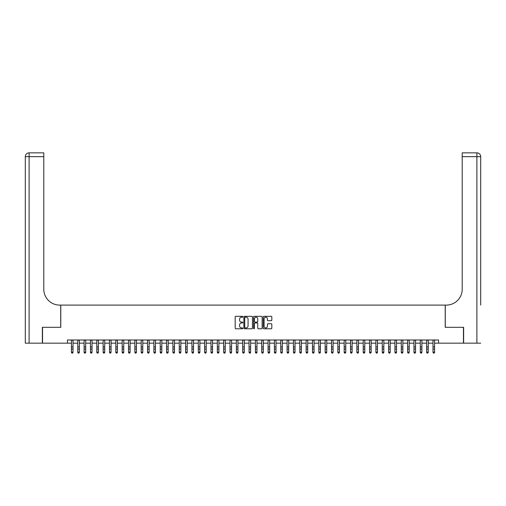 <?xml version="1.0" encoding="UTF-8"?>
<svg xmlns="http://www.w3.org/2000/svg" width="506" height="506" viewBox="0 0 506 506"><rect width="100%" height="100%" fill="white"/><g stroke="black" fill="none" stroke-linecap="round" stroke-linejoin="round"><path stroke-width="0.76" d="M242.848 316.756A0.436 0.436 0 0 0 242.412 316.32L235.796 316.32A0.62 0.62 0 0 0 235.176 316.939L235.176 328.147A0.62 0.62 0 0 0 235.796 328.773L242.412 328.773A0.436 0.436 0 0 0 242.848 328.337A0.436 0.436 0 0 0 242.412 327.901L241.558 327.901A1.992 1.992 0 0 1 239.566 325.908L239.566 324.972A1.992 1.992 0 0 1 241.558 322.98L242.412 322.98A0.436 0.436 0 0 0 242.848 322.543A0.436 0.436 0 0 0 242.412 322.107L241.558 322.107A1.992 1.992 0 0 1 239.566 320.115L239.566 319.185A1.992 1.992 0 0 1 241.558 317.192L242.412 317.192A0.436 0.436 0 0 0 242.848 316.756M271.197 320.709A0.62 0.62 0 0 0 271.817 320.089L271.817 316.939A0.62 0.62 0 0 0 271.197 316.32L263.847 316.32A0.62 0.62 0 0 0 263.228 316.939L263.228 328.147A0.62 0.62 0 0 0 263.847 328.773L271.197 328.773A0.62 0.62 0 0 0 271.817 328.147L271.817 324.352A0.62 0.62 0 0 0 271.197 323.726L268.053 323.726A0.62 0.62 0 0 0 267.427 324.352L267.427 326.237A1.663 1.663 0 0 1 265.764 327.901A1.663 1.663 0 0 1 264.1 326.237L264.1 318.856A1.663 1.663 0 0 1 265.764 317.192A1.663 1.663 0 0 1 267.427 318.856L267.427 320.089A0.62 0.62 0 0 0 268.053 320.709L271.197 320.709M67.45 343.163L42.555 343.163L42.555 327.306L60.79 327.306L60.79 305.099L445.21 305.099L445.21 327.306L463.445 327.306L463.445 343.163L438.55 343.163L438.55 339.988L67.45 339.988L67.45 343.163L71.416 343.163M252.456 316.939A0.62 0.62 0 0 0 251.83 316.32L244.487 316.32A0.62 0.62 0 0 0 243.86 316.939L243.86 328.147A0.62 0.62 0 0 0 244.487 328.773L251.83 328.773A0.62 0.62 0 0 0 252.456 328.147L252.456 316.939M254.17 316.32L261.513 316.32A0.62 0.62 0 0 1 262.14 316.939L262.14 328.147A0.62 0.62 0 0 1 261.513 328.773L258.37 328.773A0.62 0.62 0 0 1 257.75 328.147L257.75 323.606A0.62 0.62 0 0 0 257.124 322.98L255.037 322.98A0.62 0.62 0 0 0 254.417 323.606L254.417 328.337A0.436 0.436 0 0 1 253.98 328.773A0.436 0.436 0 0 1 253.544 328.337L253.544 316.939A0.62 0.62 0 0 1 254.17 316.32M73.003 343.163L77.76 343.163M79.347 343.163L84.104 343.163M85.691 343.163L90.447 343.163M92.035 343.163L96.791 343.163M98.379 343.163L103.135 343.163M104.723 343.163L109.479 343.163M111.067 343.163L115.823 343.163M117.405 343.163L122.167 343.163M123.749 343.163L128.511 343.163M130.093 343.163L134.855 343.163M136.437 343.163L141.193 343.163M142.781 343.163L147.537 343.163M149.125 343.163L153.881 343.163M155.469 343.163L160.225 343.163M161.812 343.163L166.569 343.163M168.156 343.163L172.913 343.163M174.5 343.163L179.257 343.163M180.844 343.163L185.601 343.163M187.188 343.163L191.945 343.163M193.532 343.163L198.289 343.163M199.876 343.163L204.633 343.163M206.214 343.163L210.977 343.163M212.558 343.163L217.321 343.163M218.902 343.163L223.658 343.163M225.246 343.163L230.002 343.163M231.59 343.163L236.346 343.163M237.934 343.163L242.69 343.163M244.278 343.163L249.034 343.163M250.622 343.163L255.378 343.163M256.966 343.163L261.722 343.163M263.31 343.163L268.066 343.163M269.654 343.163L274.41 343.163M275.998 343.163L280.754 343.163M282.342 343.163L287.098 343.163M288.679 343.163L293.442 343.163M295.023 343.163L299.786 343.163M301.367 343.163L306.124 343.163M307.711 343.163L312.468 343.163M314.055 343.163L318.812 343.163M320.399 343.163L325.156 343.163M326.743 343.163L331.5 343.163M333.087 343.163L337.844 343.163M339.431 343.163L344.188 343.163M345.775 343.163L350.531 343.163M352.119 343.163L356.875 343.163M358.463 343.163L363.219 343.163M364.807 343.163L369.563 343.163M371.145 343.163L375.907 343.163M377.489 343.163L382.251 343.163M383.833 343.163L388.595 343.163M390.177 343.163L394.933 343.163M396.521 343.163L401.277 343.163M402.865 343.163L407.621 343.163M409.209 343.163L413.965 343.163M415.552 343.163L420.309 343.163M421.896 343.163L426.653 343.163M428.24 343.163L432.997 343.163M434.584 343.163L438.55 343.163M245.17 317.192A0.436 0.436 0 0 0 244.733 317.629L244.733 327.464A0.436 0.436 0 0 0 245.17 327.901L246.074 327.901A1.992 1.992 0 0 0 248.066 325.908L248.066 319.185A1.992 1.992 0 0 0 246.074 317.192L245.17 317.192M257.75 318.888A1.663 1.663 0 0 0 256.08 317.224A1.663 1.663 0 0 0 254.417 318.888L254.417 321.487A0.62 0.62 0 0 0 255.037 322.107L257.124 322.107A0.62 0.62 0 0 0 257.75 321.487L257.75 318.888M73.003 339.988L73.003 352.442L72.529 353.144L71.89 353.005L72.529 353.144M71.416 339.988L71.416 352.094L73.003 352.094L72.529 353.005M71.89 353.144L71.416 352.442L71.89 353.005M42.365 327.306L60.726 327.306L60.726 305.099L59.651 305.099A15.857 15.857 0 0 1 43.794 289.242L43.794 156.664L29.108 156.664L29.108 343.163L42.365 343.163L42.365 327.306M29.108 343.163L25.3 343.163L25.3 156.664A3.808 3.808 0 0 1 29.108 152.856L43.794 152.856L43.794 156.664M43.794 152.856L29.108 152.856A3.808 3.808 0 0 0 25.3 156.664L29.108 156.664L29.108 152.856M59.651 305.099A15.857 15.857 0 0 1 43.794 289.242M480.7 343.163L463.635 343.163L463.635 327.306L445.274 327.306L445.274 305.099L446.349 305.099A15.857 15.857 0 0 0 462.206 289.242L462.206 152.856L476.892 152.856A3.808 3.808 0 0 1 480.7 156.664L480.7 305.099M446.349 305.099A15.857 15.857 0 0 0 462.206 289.242M476.892 343.163L476.892 152.856A3.808 3.808 0 0 1 480.7 156.664L462.206 156.664M79.347 339.988L79.347 352.442L78.873 353.144L78.234 353.005L78.873 353.144M77.76 339.988L77.76 352.094L79.347 352.094L78.873 353.005M78.234 353.144L77.76 352.442L78.234 353.005M85.691 339.988L85.691 352.442L85.217 353.144L84.578 353.005L85.217 353.144M84.104 339.988L84.104 352.094L85.691 352.094L85.217 353.005M84.578 353.144L84.104 352.442L84.578 353.005M92.035 339.988L92.035 352.442L91.561 353.144L90.922 353.005L91.561 353.144M90.447 339.988L90.447 352.094L92.035 352.094L91.561 353.005M90.922 353.144L90.447 352.442L90.922 353.005M98.379 339.988L98.379 352.442L97.898 353.144L97.266 353.005L97.898 353.144M96.791 339.988L96.791 352.094L98.379 352.094L97.898 353.005M97.266 353.144L96.791 352.442L97.266 353.005M104.723 339.988L104.723 352.442L104.242 353.144L103.61 353.005L104.242 353.144M103.135 339.988L103.135 352.094L104.723 352.094L104.242 353.005M103.61 353.144L103.135 352.442L103.61 353.005M111.067 339.988L111.067 352.442L110.586 353.144L109.954 353.005L110.586 353.144M109.479 339.988L109.479 352.094L111.067 352.094L110.586 353.005M109.954 353.144L109.479 352.442L109.954 353.005M117.405 339.988L117.405 352.442L116.93 353.144L116.298 353.005L116.93 353.144M115.823 339.988L115.823 352.094L117.405 352.094L116.93 353.005M116.298 353.144L115.823 352.442L116.298 353.005M123.749 339.988L123.749 352.442L123.274 353.144L122.642 353.005L123.274 353.144M122.167 339.988L122.167 352.094L123.749 352.094L123.274 353.005M122.642 353.144L122.167 352.442L122.642 353.005M130.093 339.988L130.093 352.442L129.618 353.144L128.986 353.005L129.618 353.144M128.511 339.988L128.511 352.094L130.093 352.094L129.618 353.005M128.986 353.144L128.511 352.442L128.986 353.005M136.437 339.988L136.437 352.442L135.962 353.144L135.33 353.005L135.962 353.144M134.855 339.988L134.855 352.094L136.437 352.094L135.962 353.005M135.33 353.144L134.855 352.442L135.33 353.005M142.781 339.988L142.781 352.442L142.306 353.144L141.674 353.005L142.306 353.144M141.193 339.988L141.193 352.094L142.781 352.094L142.306 353.005M141.674 353.144L141.193 352.442L141.674 353.005M149.125 339.988L149.125 352.442L148.65 353.144L148.018 353.005L148.65 353.144M147.537 339.988L147.537 352.094L149.125 352.094L148.65 353.005M148.018 353.144L147.537 352.442L148.018 353.005M155.469 339.988L155.469 352.442L154.994 353.144L154.362 353.005L154.994 353.144M153.881 339.988L153.881 352.094L155.469 352.094L154.994 353.005M154.362 353.144L153.881 352.442L154.362 353.005M161.812 339.988L161.812 352.442L161.338 353.144L160.699 353.005L161.338 353.144M160.225 339.988L160.225 352.094L161.812 352.094L161.338 353.005M160.699 353.144L160.225 352.442L160.699 353.005M168.156 339.988L168.156 352.442L167.682 353.144L167.043 353.005L167.682 353.144M166.569 339.988L166.569 352.094L168.156 352.094L167.682 353.005M167.043 353.144L166.569 352.442L167.043 353.005M174.5 339.988L174.5 352.442L174.026 353.144L173.387 353.005L174.026 353.144M172.913 339.988L172.913 352.094L174.5 352.094L174.026 353.005M173.387 353.144L172.913 352.442L173.387 353.005M180.844 339.988L180.844 352.442L180.37 353.144L179.731 353.005L180.37 353.144M179.257 339.988L179.257 352.094L180.844 352.094L180.37 353.005M179.731 353.144L179.257 352.442L179.731 353.005M187.188 339.988L187.188 352.442L186.708 353.144L186.075 353.005L186.708 353.144M185.601 339.988L185.601 352.094L187.188 352.094L186.708 353.005M186.075 353.144L185.601 352.442L186.075 353.005M193.532 339.988L193.532 352.442L193.052 353.144L192.419 353.005L193.052 353.144M191.945 339.988L191.945 352.094L193.532 352.094L193.052 353.005M192.419 353.144L191.945 352.442L192.419 353.005M199.876 339.988L199.876 352.442L199.396 353.144L198.763 353.005L199.396 353.144M198.289 339.988L198.289 352.094L199.876 352.094L199.396 353.005M198.763 353.144L198.289 352.442L198.763 353.005M206.214 339.988L206.214 352.442L205.74 353.144L205.107 353.005L205.74 353.144M204.633 339.988L204.633 352.094L206.214 352.094L205.74 353.005M205.107 353.144L204.633 352.442L205.107 353.005M212.558 339.988L212.558 352.442L212.084 353.144L211.451 353.005L212.084 353.144M210.977 339.988L210.977 352.094L212.558 352.094L212.084 353.005M211.451 353.144L210.977 352.442L211.451 353.005M218.902 339.988L218.902 352.442L218.428 353.144L217.795 353.005L218.428 353.144M217.321 339.988L217.321 352.094L218.902 352.094L218.428 353.005M217.795 353.144L217.321 352.442L217.795 353.005M225.246 339.988L225.246 352.442L224.772 353.144L224.139 353.005L224.772 353.144M223.658 339.988L223.658 352.094L225.246 352.094L224.772 353.005M224.139 353.144L223.658 352.442L224.139 353.005M231.59 339.988L231.59 352.442L231.115 353.144L230.483 353.005L231.115 353.144M230.002 339.988L230.002 352.094L231.59 352.094L231.115 353.005M230.483 353.144L230.002 352.442L230.483 353.005M237.934 339.988L237.934 352.442L237.459 353.144L236.827 353.005L237.459 353.144M236.346 339.988L236.346 352.094L237.934 352.094L237.459 353.005M236.827 353.144L236.346 352.442L236.827 353.005M244.278 339.988L244.278 352.442L243.803 353.144L243.165 353.005L243.803 353.144M242.69 339.988L242.69 352.094L244.278 352.094L243.803 353.005M243.165 353.144L242.69 352.442L243.165 353.005M250.622 339.988L250.622 352.442L250.147 353.144L249.509 353.005L250.147 353.144M249.034 339.988L249.034 352.094L250.622 352.094L250.147 353.005M249.509 353.144L249.034 352.442L249.509 353.005M256.966 339.988L256.966 352.442L256.491 353.144L255.853 353.005L256.491 353.144M255.378 339.988L255.378 352.094L256.966 352.094L256.491 353.005M255.853 353.144L255.378 352.442L255.853 353.005M263.31 339.988L263.31 352.442L262.835 353.144L262.197 353.005L262.835 353.144M261.722 339.988L261.722 352.094L263.31 352.094L262.835 353.005M262.197 353.144L261.722 352.442L262.197 353.005M269.654 339.988L269.654 352.442L269.173 353.144L268.541 353.005L269.173 353.144M268.066 339.988L268.066 352.094L269.654 352.094L269.173 353.005M268.541 353.144L268.066 352.442L268.541 353.005M275.998 339.988L275.998 352.442L275.517 353.144L274.885 353.005L275.517 353.144M274.41 339.988L274.41 352.094L275.998 352.094L275.517 353.005M274.885 353.144L274.41 352.442L274.885 353.005M282.342 339.988L282.342 352.442L281.861 353.144L281.228 353.005L281.861 353.144M280.754 339.988L280.754 352.094L282.342 352.094L281.861 353.005M281.228 353.144L280.754 352.442L281.228 353.005M288.679 339.988L288.679 352.442L288.205 353.144L287.572 353.005L288.205 353.144M287.098 339.988L287.098 352.094L288.679 352.094L288.205 353.005M287.572 353.144L287.098 352.442L287.572 353.005M295.023 339.988L295.023 352.442L294.549 353.144L293.916 353.005L294.549 353.144M293.442 339.988L293.442 352.094L295.023 352.094L294.549 353.005M293.916 353.144L293.442 352.442L293.916 353.005M301.367 339.988L301.367 352.442L300.893 353.144L300.26 353.005L300.893 353.144M299.786 339.988L299.786 352.094L301.367 352.094L300.893 353.005M300.26 353.144L299.786 352.442L300.26 353.005M307.711 339.988L307.711 352.442L307.237 353.144L306.604 353.005L307.237 353.144M306.124 339.988L306.124 352.094L307.711 352.094L307.237 353.005M306.604 353.144L306.124 352.442L306.604 353.005M314.055 339.988L314.055 352.442L313.581 353.144L312.948 353.005L313.581 353.144M312.468 339.988L312.468 352.094L314.055 352.094L313.581 353.005M312.948 353.144L312.468 352.442L312.948 353.005M320.399 339.988L320.399 352.442L319.925 353.144L319.292 353.005L319.925 353.144M318.812 339.988L318.812 352.094L320.399 352.094L319.925 353.005M319.292 353.144L318.812 352.442L319.292 353.005M326.743 339.988L326.743 352.442L326.269 353.144L325.63 353.005L326.269 353.144M325.156 339.988L325.156 352.094L326.743 352.094L326.269 353.005M325.63 353.144L325.156 352.442L325.63 353.005M333.087 339.988L333.087 352.442L332.613 353.144L331.974 353.005L332.613 353.144M331.5 339.988L331.5 352.094L333.087 352.094L332.613 353.005M331.974 353.144L331.5 352.442L331.974 353.005M339.431 339.988L339.431 352.442L338.957 353.144L338.318 353.005L338.957 353.144M337.844 339.988L337.844 352.094L339.431 352.094L338.957 353.005M338.318 353.144L337.844 352.442L338.318 353.005M345.775 339.988L345.775 352.442L345.301 353.144L344.662 353.005L345.301 353.144M344.188 339.988L344.188 352.094L345.775 352.094L345.301 353.005M344.662 353.144L344.188 352.442L344.662 353.005M352.119 339.988L352.119 352.442L351.638 353.144L351.006 353.005L351.638 353.144M350.531 339.988L350.531 352.094L352.119 352.094L351.638 353.005M351.006 353.144L350.531 352.442L351.006 353.005M358.463 339.988L358.463 352.442L357.982 353.144L357.35 353.005L357.982 353.144M356.875 339.988L356.875 352.094L358.463 352.094L357.982 353.005M357.35 353.144L356.875 352.442L357.35 353.005M364.807 339.988L364.807 352.442L364.326 353.144L363.694 353.005L364.326 353.144M363.219 339.988L363.219 352.094L364.807 352.094L364.326 353.005M363.694 353.144L363.219 352.442L363.694 353.005M371.145 339.988L371.145 352.442L370.67 353.144L370.038 353.005L370.67 353.144M369.563 339.988L369.563 352.094L371.145 352.094L370.67 353.005M370.038 353.144L369.563 352.442L370.038 353.005M377.489 339.988L377.489 352.442L377.014 353.144L376.382 353.005L377.014 353.144M375.907 339.988L375.907 352.094L377.489 352.094L377.014 353.005M376.382 353.144L375.907 352.442L376.382 353.005M383.833 339.988L383.833 352.442L383.358 353.144L382.726 353.005L383.358 353.144M382.251 339.988L382.251 352.094L383.833 352.094L383.358 353.005M382.726 353.144L382.251 352.442L382.726 353.005M390.177 339.988L390.177 352.442L389.702 353.144L389.07 353.005L389.702 353.144M388.595 339.988L388.595 352.094L390.177 352.094L389.702 353.005M389.07 353.144L388.595 352.442L389.07 353.005M396.521 339.988L396.521 352.442L396.046 353.144L395.414 353.005L396.046 353.144M394.933 339.988L394.933 352.094L396.521 352.094L396.046 353.005M395.414 353.144L394.933 352.442L395.414 353.005M402.865 339.988L402.865 352.442L402.39 353.144L401.758 353.005L402.39 353.144M401.277 339.988L401.277 352.094L402.865 352.094L402.39 353.005M401.758 353.144L401.277 352.442L401.758 353.005M409.209 339.988L409.209 352.442L408.734 353.144L408.102 353.005L408.734 353.144M407.621 339.988L407.621 352.094L409.209 352.094L408.734 353.005M408.102 353.144L407.621 352.442L408.102 353.005M415.552 339.988L415.552 352.442L415.078 353.144L414.439 353.005L415.078 353.144M413.965 339.988L413.965 352.094L415.552 352.094L415.078 353.005M414.439 353.144L413.965 352.442L414.439 353.005M421.896 339.988L421.896 352.442L421.422 353.144L420.783 353.005L421.422 353.144M420.309 339.988L420.309 352.094L421.896 352.094L421.422 353.005M420.783 353.144L420.309 352.442L420.783 353.005M428.24 339.988L428.24 352.442L427.766 353.144L427.127 353.005L427.766 353.144M426.653 339.988L426.653 352.094L428.24 352.094L427.766 353.005M427.127 353.144L426.653 352.442L427.127 353.005M434.584 339.988L434.584 352.442L434.11 353.144L433.471 353.005L434.11 353.144M432.997 339.988L432.997 352.094L434.584 352.094L434.11 353.005M433.471 353.144L432.997 352.442L433.471 353.005M73.003 346.895L71.416 346.895M73.003 349.07L71.416 349.07M73.003 340.196L71.416 340.196M79.347 346.895L77.76 346.895M79.347 349.07L77.76 349.07M79.347 340.196L77.76 340.196M85.691 346.895L84.104 346.895M85.691 349.07L84.104 349.07M85.691 340.196L84.104 340.196M92.035 346.895L90.447 346.895M92.035 349.07L90.447 349.07M92.035 340.196L90.447 340.196M98.379 346.895L96.791 346.895M98.379 349.07L96.791 349.07M98.379 340.196L96.791 340.196M104.723 346.895L103.135 346.895M104.723 349.07L103.135 349.07M104.723 340.196L103.135 340.196M111.067 346.895L109.479 346.895M111.067 349.07L109.479 349.07M111.067 340.196L109.479 340.196M117.405 346.895L115.823 346.895M117.405 349.07L115.823 349.07M117.405 340.196L115.823 340.196M123.749 346.895L122.167 346.895M123.749 349.07L122.167 349.07M123.749 340.196L122.167 340.196M130.093 346.895L128.511 346.895M130.093 349.07L128.511 349.07M130.093 340.196L128.511 340.196M136.437 346.895L134.855 346.895M136.437 349.07L134.855 349.07M136.437 340.196L134.855 340.196M142.781 346.895L141.193 346.895M142.781 349.07L141.193 349.07M142.781 340.196L141.193 340.196M149.125 346.895L147.537 346.895M149.125 349.07L147.537 349.07M149.125 340.196L147.537 340.196M155.469 346.895L153.881 346.895M155.469 349.07L153.881 349.07M155.469 340.196L153.881 340.196M161.812 346.895L160.225 346.895M161.812 349.07L160.225 349.07M161.812 340.196L160.225 340.196M168.156 346.895L166.569 346.895M168.156 349.07L166.569 349.07M168.156 340.196L166.569 340.196M174.5 346.895L172.913 346.895M174.5 349.07L172.913 349.07M174.5 340.196L172.913 340.196M180.844 346.895L179.257 346.895M180.844 349.07L179.257 349.07M180.844 340.196L179.257 340.196M187.188 346.895L185.601 346.895M187.188 349.07L185.601 349.07M187.188 340.196L185.601 340.196M193.532 346.895L191.945 346.895M193.532 349.07L191.945 349.07M193.532 340.196L191.945 340.196M199.876 346.895L198.289 346.895M199.876 349.07L198.289 349.07M199.876 340.196L198.289 340.196M206.214 346.895L204.633 346.895M206.214 349.07L204.633 349.07M206.214 340.196L204.633 340.196M212.558 346.895L210.977 346.895M212.558 349.07L210.977 349.07M212.558 340.196L210.977 340.196M218.902 346.895L217.321 346.895M218.902 349.07L217.321 349.07M218.902 340.196L217.321 340.196M225.246 346.895L223.658 346.895M225.246 349.07L223.658 349.07M225.246 340.196L223.658 340.196M231.59 346.895L230.002 346.895M231.59 349.07L230.002 349.07M231.59 340.196L230.002 340.196M237.934 346.895L236.346 346.895M237.934 349.07L236.346 349.07M237.934 340.196L236.346 340.196M244.278 346.895L242.69 346.895M244.278 349.07L242.69 349.07M244.278 340.196L242.69 340.196M250.622 346.895L249.034 346.895M250.622 349.07L249.034 349.07M250.622 340.196L249.034 340.196M256.966 346.895L255.378 346.895M256.966 349.07L255.378 349.07M256.966 340.196L255.378 340.196M263.31 346.895L261.722 346.895M263.31 349.07L261.722 349.07M263.31 340.196L261.722 340.196M269.654 346.895L268.066 346.895M269.654 349.07L268.066 349.07M269.654 340.196L268.066 340.196M275.998 346.895L274.41 346.895M275.998 349.07L274.41 349.07M275.998 340.196L274.41 340.196M282.342 346.895L280.754 346.895M282.342 349.07L280.754 349.07M282.342 340.196L280.754 340.196M288.679 346.895L287.098 346.895M288.679 349.07L287.098 349.07M288.679 340.196L287.098 340.196M295.023 346.895L293.442 346.895M295.023 349.07L293.442 349.07M295.023 340.196L293.442 340.196M301.367 346.895L299.786 346.895M301.367 349.07L299.786 349.07M301.367 340.196L299.786 340.196M307.711 346.895L306.124 346.895M307.711 349.07L306.124 349.07M307.711 340.196L306.124 340.196M314.055 346.895L312.468 346.895M314.055 349.07L312.468 349.07M314.055 340.196L312.468 340.196M320.399 346.895L318.812 346.895M320.399 349.07L318.812 349.07M320.399 340.196L318.812 340.196M326.743 346.895L325.156 346.895M326.743 349.07L325.156 349.07M326.743 340.196L325.156 340.196M333.087 346.895L331.5 346.895M333.087 349.07L331.5 349.07M333.087 340.196L331.5 340.196M339.431 346.895L337.844 346.895M339.431 349.07L337.844 349.07M339.431 340.196L337.844 340.196M345.775 346.895L344.188 346.895M345.775 349.07L344.188 349.07M345.775 340.196L344.188 340.196M352.119 346.895L350.531 346.895M352.119 349.07L350.531 349.07M352.119 340.196L350.531 340.196M358.463 346.895L356.875 346.895M358.463 349.07L356.875 349.07M358.463 340.196L356.875 340.196M364.807 346.895L363.219 346.895M364.807 349.07L363.219 349.07M364.807 340.196L363.219 340.196M371.145 346.895L369.563 346.895M371.145 349.07L369.563 349.07M371.145 340.196L369.563 340.196M377.489 346.895L375.907 346.895M377.489 349.07L375.907 349.07M377.489 340.196L375.907 340.196M383.833 346.895L382.251 346.895M383.833 349.07L382.251 349.07M383.833 340.196L382.251 340.196M390.177 346.895L388.595 346.895M390.177 349.07L388.595 349.07M390.177 340.196L388.595 340.196M396.521 346.895L394.933 346.895M396.521 349.07L394.933 349.07M396.521 340.196L394.933 340.196M402.865 346.895L401.277 346.895M402.865 349.07L401.277 349.07M402.865 340.196L401.277 340.196M409.209 346.895L407.621 346.895M409.209 349.07L407.621 349.07M409.209 340.196L407.621 340.196M415.552 346.895L413.965 346.895M415.552 349.07L413.965 349.07M415.552 340.196L413.965 340.196M421.896 346.895L420.309 346.895M421.896 349.07L420.309 349.07M421.896 340.196L420.309 340.196M428.24 346.895L426.653 346.895M428.24 349.07L426.653 349.07M428.24 340.196L426.653 340.196M434.584 346.895L432.997 346.895M434.584 349.07L432.997 349.07M434.584 340.196L432.997 340.196"/></g></svg>
